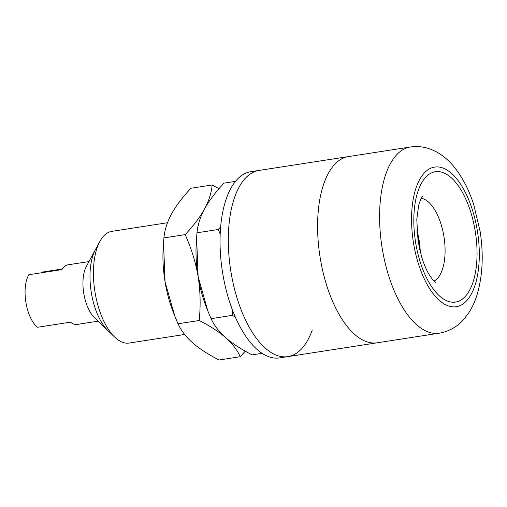 <?xml version="1.0" encoding="UTF-8"?>
<svg xmlns="http://www.w3.org/2000/svg" width="507" height="507" viewBox="0 0 507 507"><rect width="100%" height="100%" fill="white"/><g stroke="black" fill="none" stroke-linecap="round" stroke-linejoin="round"><path stroke-width="0.76" d="M62.285 269.002L41.599 272.202L41.688 272.734M88.959 261.58L67.982 264.831A30.147 13.866 81.2 0 0 67.723 264.876A30.147 13.866 81.2 0 0 61.911 269.604L28.842 274.724A30.147 13.866 81.2 0 0 25.914 302.425A30.147 13.866 81.2 0 0 37.448 327.275L70.517 322.154A30.147 13.866 81.2 0 0 77.203 324.41L98.181 321.165M99.841 241.471L86.355 266.397A30.147 13.866 81.2 0 0 94.245 317.363L114.633 337.041A56.524 25.996 -98.8 0 1 99.841 241.471A56.524 25.996 -98.8 0 1 111.407 231.426A56.524 25.996 -98.8 0 1 111.895 231.338L167.5 222.731M184.649 334.474L129.19 343.055A56.524 25.996 -98.8 0 1 114.633 337.041M419.714 249.691A41.454 19.063 81.2 0 0 417.052 232.498M111.198 333.238A47.854 22.01 -98.8 0 1 91.184 291.74A47.854 22.01 -98.8 0 1 97.712 246.136M420.252 251.922A42.392 19.494 81.2 0 0 416.893 230.203M439.176 333.2L440.741 332.928C449.62 331.008 457.13 326.673 463.265 319.93L468.316 313.503C472.004 307.939 474.913 301.709 477.049 294.808C482.645 275.954 483.691 254.926 480.186 231.737L473.671 204.365C469.685 192.197 464.526 181.519 458.189 172.336C447.136 156.017 429.879 144.102 410.353 147.005A94.207 43.323 81.2 0 0 409.542 147.15A94.207 43.323 81.2 0 0 382.088 247.612A94.207 43.323 81.2 0 0 439.176 333.2L377.176 342.802A94.207 43.323 81.2 0 1 320.088 257.214A94.207 43.323 81.2 0 1 347.542 156.745A94.207 43.323 -98.8 0 1 348.353 156.6A94.207 43.323 -98.8 0 0 347.542 156.745A94.207 43.323 81.2 0 0 320.088 257.214A94.207 43.323 81.2 0 0 377.176 342.802A94.207 43.323 81.2 0 0 377.988 342.656M312.261 329.968A94.207 43.323 -98.8 0 1 287.894 356.624A94.207 43.323 81.2 0 1 230.805 271.036A94.207 43.323 81.2 0 1 258.259 170.567A94.207 43.323 -98.8 0 1 259.071 170.422L250.8 171.702A94.207 43.323 -98.8 0 0 222.681 273.197A94.207 43.323 -98.8 0 0 279.623 357.904L287.894 356.624A94.207 43.323 -98.8 0 1 230.945 271.917A94.207 43.323 -98.8 0 1 259.071 170.422L410.353 147.005M232.688 310.639L232.307 315.367L235.267 316.932M220.653 226.857L218.244 229.5L220.19 234.057M232.307 315.367L211.058 318.656C214.246 325.519 219.119 331.857 225.678 337.681C232.307 343.493 241.117 349.228 252.112 354.875L262.106 353.328M235.489 181.36L223.993 183.135C215.424 192.318 208.954 200.899 204.587 208.878C200.284 216.844 197.755 224.816 196.995 232.789L196.621 237.485L198.117 276.638L207.826 310.918L211.058 318.656M196.621 237.485L196.323 241.763A75.366 34.66 81.2 0 0 198.117 276.638A75.366 34.66 81.2 0 0 206.514 307.591L207.826 310.918M218.244 229.5L196.995 232.789M196.463 239.919A75.366 34.66 81.2 0 0 198.117 276.638A75.366 34.66 81.2 0 0 207.097 309.036M219.03 188.68L212.173 184.966C211.419 192.939 208.884 200.911 204.587 208.878C200.214 216.857 193.744 225.438 185.182 234.614C191.513 248.842 195.822 262.854 198.117 276.638C200.341 290.435 200.715 305.049 199.238 320.487C210.24 326.14 219.049 331.87 225.678 337.681C232.238 343.505 237.111 349.843 240.299 356.706L219.043 359.995C208.054 354.342 199.238 348.613 192.609 342.802C186.05 336.978 181.176 330.634 177.989 323.777L199.238 320.487M212.173 184.966L190.924 188.255C182.355 197.438 175.885 206.019 171.518 213.998C167.215 221.965 164.686 229.937 163.926 237.91L163.552 242.606L165.048 281.759L174.763 316.032L177.989 323.777M163.552 242.606L163.254 246.884A75.366 34.66 81.2 0 0 165.048 281.759A75.366 34.66 81.2 0 0 173.445 312.711L174.763 316.032M240.299 356.706L245.255 351.161M185.182 234.614L163.926 237.91M421.19 198.224A42.392 19.494 -98.8 0 1 444.031 237.124A42.392 19.494 -98.8 0 1 434.017 281.1M434.778 171.835A65.948 30.325 -98.8 0 1 475.205 231.027A65.948 30.325 -98.8 0 1 456.091 301.976A65.948 30.325 -98.8 0 1 415.658 242.783A65.948 30.325 -98.8 0 1 434.778 171.835M456.851 306.621A70.657 32.492 81.2 0 0 477.334 230.609A70.657 32.492 81.2 0 0 434.017 167.19A70.657 32.492 81.2 0 0 413.535 243.202A70.657 32.492 81.2 0 0 456.851 306.621M435.614 282.443C435.95 282.469 434.436 282.697 429.429 275.028C426.501 270.288 423.89 264.191 421.59 256.745L418.047 240.996L416.786 219.474L418.668 205.348C420.582 199.314 421.792 196.355 422.306 196.463M377.176 342.802L287.894 356.624"/></g></svg>
